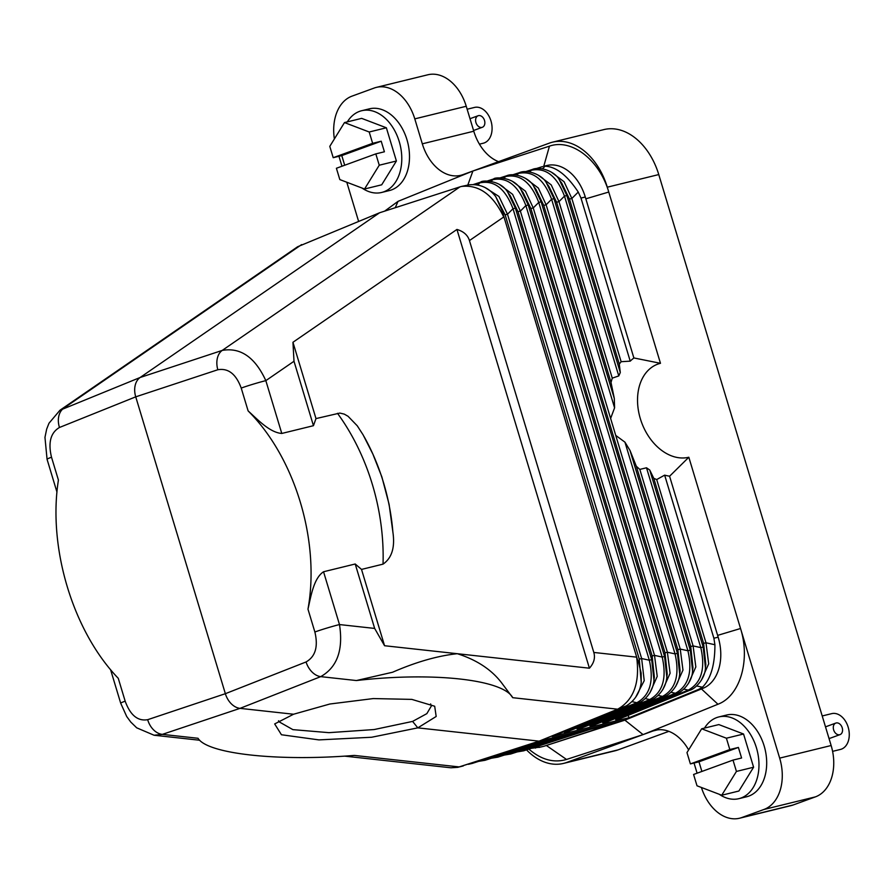 <?xml version="1.0" encoding="UTF-8"?>
<svg xmlns="http://www.w3.org/2000/svg" width="893" height="893" viewBox="0 0 893 893"><rect width="100%" height="100%" fill="white"/><g stroke="black" fill="none" stroke-linecap="round" stroke-linejoin="round"><path stroke-width="1.34" d="M658.085 695.424L662.561 696.406A3.07 2.199 67.8 0 0 664.124 696.54C666.803 696.44 678.557 688.269 679.696 673.969L680.075 670.755L677.865 649.658L680.243 649.066L687.923 650.763C692.689 671.882 688.514 686.047 675.432 693.258A3.07 2.199 -112.2 0 0 676.994 693.381L604.07 723.096L602.831 722.839L675.432 693.258L670.944 692.276M679.696 673.969L677.441 653.33L675.063 653.91L538.747 202.41L541.125 201.829L533.69 186.291L535.99 189.416L543.725 205.368L546.114 204.787L610.622 418.449L614.585 407.855L614.295 398.412L611.013 382.438L612.263 378.141L618.771 375.931L564.476 196.114L566.854 195.522L559.42 179.984L561.73 183.11L569.466 199.061L571.844 198.48L564.086 181.737L551.506 172.271M514.368 174.727L518.476 173.398A3.07 2.21 -107.9 0 1 519.413 172.639C527.015 169.212 542.375 174.492 546.549 183.132L548.86 186.269L556.596 202.22L558.973 201.628L612.263 378.141M364.545 189.003L381.702 184.806L396.403 161.008L379.246 165.216L364.545 189.003L339.82 179.582L336.404 168.264L375.819 153.886L379.246 165.216M793.23 804.961L741.759 817.564A42.998 29.882 76.2 0 1 739.583 818.222L791.053 805.62A42.998 29.882 76.2 0 0 793.23 804.961L815.387 796.88A42.998 29.882 -103.8 0 0 831.137 745.521L658.766 174.57A61.416 42.685 -103.8 0 0 603.925 129.585L552.454 142.188A61.416 42.685 -103.8 0 0 549.34 143.137L462.887 174.66A42.998 29.882 -103.8 0 1 460.71 175.318A42.998 29.882 -103.8 0 1 422.311 143.829L473.781 131.215L466.246 106.267L414.787 118.869L422.311 143.829M668.89 731.345L618.101 749.863A61.416 42.685 76.2 0 1 614.987 750.812L563.516 763.415A61.416 42.685 76.2 0 1 526.546 749.897M334.373 138.951A42.998 29.882 76.2 0 1 352.054 96.12L374.212 88.039A42.998 29.882 76.2 0 1 376.388 87.38L427.859 74.778A42.998 29.882 76.2 0 1 466.246 106.267M473.781 131.215A42.998 29.882 -103.8 0 0 498.551 161.655M479.429 144.164L483.28 143.215A18.429 12.803 -103.8 0 0 484.218 142.936A18.429 12.803 -103.8 0 0 491.161 121.593A18.429 12.803 -103.8 0 0 474.518 107.428L467.151 109.225M719.245 794.279A42.071 29.246 -103.8 0 0 738.868 798.666L746.593 796.779A42.071 29.246 -103.8 0 0 748.725 796.132A42.071 29.246 -103.8 0 0 764.575 747.408A42.071 29.246 -103.8 0 0 726.567 715.047L718.854 716.934A42.071 29.246 -103.8 0 0 716.722 717.581A42.071 29.246 -103.8 0 0 704.51 728.096M741.759 817.564L763.917 809.482A42.998 29.882 -103.8 0 0 779.667 758.124L740.543 628.505C750.633 660.307 739.973 696.038 717.95 704.242L643.072 734.604L566.519 759.452C553.783 763.191 541.247 759.753 528.902 749.138M688.626 749.908A42.998 29.882 -103.8 0 0 655.272 730.295A42.998 29.882 -103.8 0 0 653.084 730.954L566.631 762.466A61.416 42.685 76.2 0 1 563.516 763.415M697.098 773.193L694.028 763.013M739.583 818.222A42.998 29.882 76.2 0 1 701.418 787.481M627.812 715.516L629.364 717.626L698.862 689.307L703.148 688.257L624.888 720.149L643.072 734.604M457.863 767.333L534.416 743.009L611.616 724.089L544.786 745.99A42.998 29.882 76.2 0 1 543.87 746.258L624.888 720.149L539.104 741.157L457.863 767.333L450.932 767.79L344.508 756.114M544.786 745.99L621.774 721.153M379.57 212.78L297.659 246.725L59.976 410.233L48.992 423.226L46.682 429.064L44.963 437.358L47.061 459.292A18.429 1.005 -16.8 0 1 51.515 457.227C47.976 442.604 50.633 432.681 59.463 427.479L135.736 396.838A18.418 13.205 -110 0 1 140.134 377.493L379.57 212.78L459.962 186.871L222.223 350.413C240.518 347.187 255.063 357.267 265.835 380.641L281.786 433.451C269.507 432.58 257.05 418.906 248.12 410.914C295.07 457.618 320.263 541.058 307.973 609.16C310.831 597.026 313.51 578.329 323.545 571.754L355.213 563.996L374.658 628.426L384.559 645.728L361.52 569.41L355.213 563.996M544.406 166.131L546.215 165.685M614.942 718.664L616.94 719.948L689.865 690.233C694.508 689.284 705.224 679.283 705.437 667.663L703.171 647.023L649.736 470.031L653.776 478.324L656.701 479.552L664.649 475.143L713.887 638.227L718.173 637.178L669.56 476.17A64.486 46.235 -110 0 1 664.649 475.143M701.351 680.254L708.696 663.789L705.983 642.77L703.606 643.351L653.776 478.324M540.499 747.039L531.48 748.301M543.87 746.258A42.998 29.882 76.2 0 1 543.346 746.392L539.004 747.452M358.595 221.341L346.797 182.25M341.963 166.232L338.96 156.286M733.008 760.099L693.582 774.477L697.009 785.795L721.734 795.228L736.435 771.429L733.008 760.099L741.592 758.001L738.399 747.43L698.973 761.807L690.401 763.906L729.815 749.54L738.399 747.43M521.992 750.366L522.204 750.656A3.07 2.21 72.1 0 0 523.644 750.823L590.429 729.28M582.214 731.3L518.878 751.37M504.299 755.076L510.774 753.982A3.07 2.21 -107.9 0 1 509.334 753.804L506.007 754.518M543.759 166.288L549.452 146.162L472.91 170.998L467.82 184.996M472.91 170.998L398.021 201.36L384.66 211.139M384.559 645.728L457.316 653.709C477.454 660.128 492.579 670.33 502.703 684.317L512.727 697.69C503.116 679.45 432.792 671.748 356.385 680.544L392.585 672.239C416.194 661.947 437.771 655.775 457.316 653.709L589.413 668.198C593.945 663.153 595.408 657.907 593.812 652.448L469.45 240.574L503.741 216.988C492.981 194.585 478.871 184.404 461.413 186.458L468.959 184.84C479.909 183.779 488.828 187.697 495.715 196.605L502.089 210.703L636.676 657.136L638.763 663.387L639.265 659.112L641.643 658.532L649.323 660.217L513.006 208.716L515.384 208.136L507.95 192.587C500.649 179.538 481.506 180.207 480.814 182.094L480.814 182.094A3.07 2.21 72.1 0 0 479.876 182.853C494.264 179.962 505.315 188.59 513.006 208.716L507.503 214.242L641.643 658.532L644.221 680.678L635.649 697.254M512.727 697.69L617.666 709.198L539.104 741.157L417.812 727.862L371.622 737.25L318.924 739.895L281.44 734.749L274.676 723.933L293.563 714.233L240.027 708.361L162.347 734.37L154.087 735.24L199.686 740.241M281.786 433.451L313.454 425.693L293.998 361.263L265.835 380.641A18.429 1.005 -16.8 0 0 241.222 388.075C236.053 374.033 228.251 367.927 217.825 369.747L135.736 396.838L225.36 693.694L147.68 719.691A18.429 13.562 71.5 0 0 162.347 734.37L198.023 738.277C207.377 753.915 277.69 761.629 354.365 755.422L459.292 766.931L463.288 765.948M705.437 667.663L705.816 664.448L703.606 643.351L703.171 647.023L700.793 647.604L646.499 467.787L649.736 470.031M496.251 756.672L493.137 757.666M556.473 737.596L496.475 756.963A3.07 2.21 72.1 0 0 497.914 757.13L564.689 735.586M610.622 418.449L615.735 435.404L624.955 442.169L630 450.44L636.329 466.28L639.823 469.405L646.499 467.787M546.371 165.651A42.998 29.882 76.2 0 1 546.884 165.518A42.998 29.882 76.2 0 1 585.283 197.007L580.986 198.067L630.224 361.152L621.126 361.698L619.284 364.087L620.289 372.515L618.771 375.931M580.986 198.067L578.251 192.051L571.844 198.48L621.126 361.698M483.392 759.82L480.278 760.825M543.614 740.755L483.604 760.11A3.07 2.21 72.1 0 0 485.044 760.289L551.829 738.734M374.658 628.426L339.485 624.564C343.425 649.959 337.174 667.317 320.721 676.637A18.429 12.848 68.5 0 1 306.053 661.959C315.419 656.634 318.354 646.644 314.872 631.998A18.429 1.005 -16.8 0 1 339.485 624.564L323.545 571.754M364.043 436.521A167.315 116.291 76.2 0 1 372.85 454.035A167.315 116.291 76.2 0 1 392.875 532.027C395.152 547.364 391.871 558.069 383.03 564.142L361.52 569.41M313.454 425.693L315.988 418.594L339.842 413.068L344.251 414.106L348.069 416.294L357.256 425.794L363.094 434.835L372.85 454.035L381.88 476.962L389.102 504.333L392.875 532.027M471.113 763.426A3.07 2.21 72.1 0 0 472.174 763.437L538.959 741.893M669.583 476.248L688.827 457.238A49.137 35.229 -110 0 1 640.337 418.683A49.137 35.229 -110 0 1 660.474 363.306L633.874 357.948M630.224 361.152A64.486 46.235 -110 0 1 633.885 358.015L585.283 197.007M147.68 719.691C137.79 721.388 130.289 715.204 125.165 701.161L118.267 678.312C72.925 631.228 47.731 547.777 58.413 480.077L51.515 457.227M638.763 663.387L641.141 672.976L641.219 682.386C639.823 692.778 634.834 700.614 626.272 705.883L617.666 709.198C633.729 700.067 640.058 682.721 636.631 657.148L593.812 652.448M703.148 688.257A42.998 29.882 -103.8 0 0 704.03 687.867A42.998 29.882 -103.8 0 0 718.173 637.178M698.862 689.307L702.423 687.23C710.761 679.004 714.936 664.838 714.913 644.735L713.887 638.227M689.865 690.233A3.07 2.199 -112.2 0 1 688.291 690.11C701.385 682.888 705.548 668.723 700.793 647.604L693.113 645.918L690.735 646.499L692.946 667.607M629.364 717.626L552.164 736.535L621.662 708.216M602.083 721.823L602.831 722.839M589.213 724.971L591.211 726.255L664.124 696.54M576.342 728.13L578.34 729.402L651.265 699.688C653.944 699.587 665.687 691.416 666.837 677.117L664.571 656.478L662.193 657.058L525.877 205.569L528.254 204.988L520.82 189.439C513.52 176.379 494.376 177.06 493.684 178.946L493.684 178.946A3.07 2.21 72.1 0 0 492.735 179.705C507.135 176.814 518.186 185.431 525.877 205.569L520.373 211.094L654.513 655.373L652.136 655.953L654.346 677.061L653.966 680.265L651.7 659.637L649.323 660.217C654.078 681.337 649.914 695.502 636.832 702.713A3.07 2.199 67.8 0 0 638.395 702.847L638.395 702.847C641.074 702.746 652.816 694.575 653.966 680.265M563.84 731.769L565.47 732.55L638.395 702.847M645.215 698.583L649.691 699.565C662.785 692.343 666.948 678.178 662.193 657.058L654.513 655.373L657.226 676.392L649.881 692.868M577.101 729.146L649.691 699.565A3.07 2.199 67.8 0 0 651.265 699.688M589.96 725.987L662.561 696.406C675.655 689.195 679.819 675.03 675.063 653.91L667.384 652.225L665.006 652.805L667.205 673.902L666.837 677.117M662.751 689.72L670.096 673.244L667.384 652.225L533.244 207.935L530.866 208.516L665.006 652.805L664.571 656.478L528.254 204.988L530.866 208.516L523.131 192.564L520.82 189.439M512.895 181.726L525.475 191.202L533.244 207.935L538.747 202.41C531.045 182.284 520.005 173.655 505.605 176.546L504.02 178.142M675.621 686.561L682.966 670.085L680.243 649.066L615.735 435.404M692.946 667.596L692.566 670.81L690.3 650.171L687.923 650.763L624.955 442.169M688.827 457.238L740.543 628.505L717.626 635.381M507.95 192.587L510.26 195.723L517.996 211.674L520.373 211.094L512.615 194.35L500.035 184.884M495.715 196.605L505.125 214.822L507.503 214.242L498.919 196.438L485.033 187.508M641.219 682.386L639.265 659.112L505.125 214.822L502.089 210.703M688.481 683.413L695.826 666.937L693.113 645.918L639.823 469.405M376.388 87.38A42.998 29.882 76.2 0 1 414.787 118.869M519.413 172.639L513.029 174.704M704.03 687.867L627.924 718.91M516.88 174.995L518.476 173.398C532.875 170.507 543.915 179.125 551.606 199.262L553.995 198.681L614.295 398.412M396.403 161.008L386.368 127.788L369.211 131.997L372.638 143.327L381.211 141.217L384.403 151.788L375.819 153.886M546.884 165.518L545.11 166.187C556.082 166.678 567.133 175.296 578.251 192.051M542.542 166.589L536.124 168.61M278.571 720.751L278.571 721.522L292.882 729.637L328.937 732.662L374.134 729.548L412.599 721.41L417.812 727.862L436.175 716.476L434.69 706.24L411.818 699.386L373.296 698.572L329.874 704.008L293.563 714.233M315.988 418.594L292.949 342.276L456.948 229.445L589.413 668.198M456.948 229.445C463.601 231.432 467.776 235.138 469.45 240.574M461.413 186.458L459.962 186.871M306.053 661.959L225.36 693.694A18.418 13.205 70 0 0 240.027 708.361L320.721 676.637L356.385 680.544M293.998 361.263L292.949 342.276M344.698 165.238L341.785 155.594L333.212 157.693L329.785 146.374L344.486 122.575L369.211 131.997M538.635 175.43L551.215 184.896L558.973 201.628L564.476 196.114C556.785 175.977 545.735 167.359 531.346 170.25A3.07 2.21 -107.9 0 1 532.284 169.491L532.284 169.491C539.885 166.053 555.245 171.333 559.42 179.984M500.158 177.852L506.543 175.798A3.07 2.21 72.1 0 0 505.605 176.546L501.498 177.874M701.887 771.452L698.973 761.807M430.616 703.918L431.33 706.05L426.843 713.641L412.599 721.41M125.165 701.161A18.429 1.005 163.2 0 0 120.7 703.215L126.694 716.487L130.791 722.08L136.707 727.828L154.087 735.24M386.368 127.788L361.643 118.367L344.486 122.575M59.976 410.233L140.134 377.493L222.223 350.413A18.429 12.893 -108.3 0 0 217.825 369.747M690.401 763.906L686.974 752.587L701.675 728.788L726.4 738.21L729.815 749.54M721.734 795.228L738.891 791.019L753.592 767.221L743.556 734.013L718.832 724.58L701.675 728.788M743.556 734.013L726.4 738.21M549.452 146.162C571.576 138.27 599.56 159.925 608.758 192.04L607.296 187.184A61.416 42.685 -103.8 0 0 552.454 142.188M585.819 198.815L608.758 192.04L660.474 363.306M362.056 188.066A42.071 29.246 -103.8 0 0 381.679 192.453L389.404 190.555A42.071 29.246 -103.8 0 0 391.536 189.908A42.071 29.246 -103.8 0 0 407.387 141.194A42.071 29.246 -103.8 0 0 369.378 108.834L361.665 110.721A42.071 29.246 -103.8 0 0 359.533 111.368A42.071 29.246 -103.8 0 0 347.321 121.883M832.6 751.359L840.469 749.428A18.429 12.803 -103.8 0 0 841.407 749.149A18.429 12.803 -103.8 0 0 848.35 727.806A18.429 12.803 -103.8 0 0 831.707 713.641L822.219 715.963M829.005 738.455L830.356 738.131M826.282 726.578L825.512 726.88M525.765 178.578L538.345 188.043L546.114 204.787L551.606 199.262L614.585 407.855M546.549 183.132L553.995 198.681L556.596 202.22L611.013 382.438M753.592 767.221L736.435 771.429M738.868 798.666A42.071 29.246 -103.8 0 0 741 798.018A42.071 29.246 -103.8 0 0 756.862 749.294A42.071 29.246 -103.8 0 0 718.854 716.934M381.679 192.453A42.071 29.246 -103.8 0 0 383.811 191.805A42.071 29.246 -103.8 0 0 399.673 143.081A42.071 29.246 -103.8 0 0 361.665 110.721M333.212 157.693L372.638 143.327M381.211 141.217L341.785 155.594M836.161 722.973A6.139 4.398 -110 0 1 842.144 727.572A6.139 4.398 -110 0 1 840.034 734.615A6.139 4.398 -110 0 1 839.699 734.716A6.139 4.398 -110 0 1 833.716 730.128A6.139 4.398 -110 0 1 835.826 723.073A6.139 4.398 -110 0 1 836.161 722.973M478.458 115.643A6.139 4.398 -110 0 1 484.441 120.242A6.139 4.398 -110 0 1 482.332 127.286A6.139 4.398 -110 0 1 481.997 127.386A6.139 4.398 -110 0 1 476.014 122.799A6.139 4.398 -110 0 1 478.123 115.744A6.139 4.398 -110 0 1 478.458 115.643M677.441 653.33L677.865 649.658L543.725 205.368L541.125 201.829L677.441 653.33M546.494 745.577L566.519 759.452M301.6 244.604L63.861 408.146A18.429 13.518 -111.9 0 0 59.463 427.479M714.913 644.735L705.983 642.77L656.701 479.552M534.862 747.207L535.499 748.077M509.122 753.513L569.343 734.448M395.253 207.723L398.021 201.36M815.387 796.88L763.917 809.482M314.872 631.998L307.973 609.16M337.498 413.325A178.109 123.792 76.2 0 1 383.03 564.142M620.289 372.515L566.854 195.522L569.466 199.061L619.284 364.087M566.631 762.466L618.101 749.863M653.084 730.954L657.505 729.871M636.329 466.28L690.735 646.499L690.3 650.171L630 450.44M517.996 211.674L652.136 655.953L651.7 659.637L515.384 208.136L517.996 211.674M631.887 701.63L636.832 702.713L564.231 732.293M615.701 719.691L688.291 690.11L683.815 689.117M696.685 685.969L702.423 687.23M488.627 181.022L492.735 179.705L491.15 181.301M701.563 689.05L717.95 704.242M474.25 184.672L479.876 182.853L477.666 185.074M545.11 166.187L542.62 168.688M831.137 745.521L779.667 758.124M241.222 388.075L248.12 410.914M658.766 174.57L607.296 187.184M527.238 171.568L531.346 170.25L529.75 171.847M517.17 751.917L523.644 750.823M510.774 753.982L577.559 732.439M491.429 758.224L497.914 757.13M478.559 761.372L485.044 760.289M468.334 764.319L472.174 763.437M692.566 670.81C692.354 682.431 681.649 692.443 676.994 693.381M506.543 175.798C514.156 172.36 529.504 177.64 533.69 186.291M47.061 459.292L56.973 492.132M493.684 178.946L487.288 181.011M110.565 669.627L120.7 703.215M480.814 182.094L472.977 184.628M525.899 171.545L532.284 169.491M840.034 734.615L830.021 738.265M482.332 127.286L473.569 130.49M835.826 723.073L825.958 726.679M478.123 115.744L470.008 118.702"/></g></svg>
